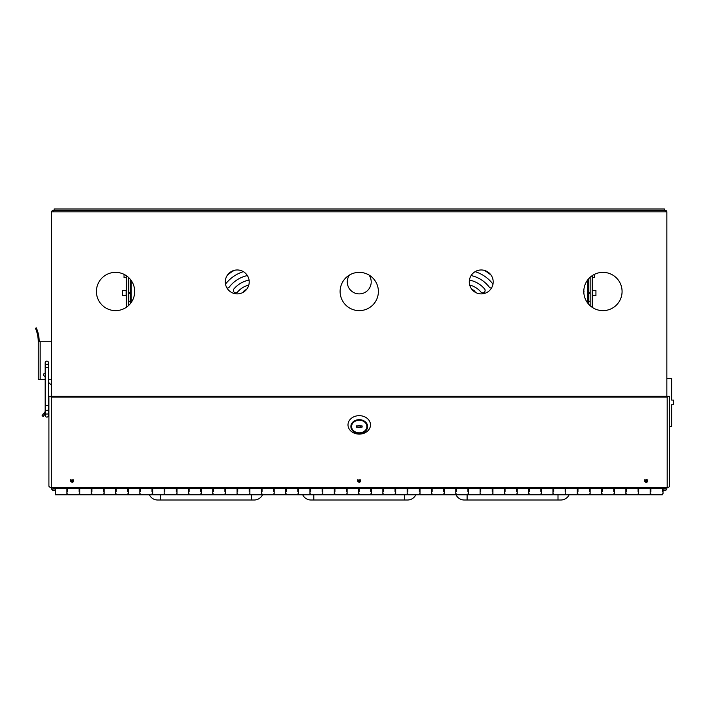 <?xml version="1.0" encoding="UTF-8"?>
<svg xmlns="http://www.w3.org/2000/svg" width="709" height="709" viewBox="0 0 709 709"><rect width="100%" height="100%" fill="white"/><g stroke="black" fill="none" stroke-linecap="round" stroke-linejoin="round"><path stroke-width="1.06" d="M665.414 488.519A0.479 0.479 0 0 1 664.936 488.997L662.357 488.997M55.462 488.997L53.547 488.997A0.479 0.479 0 0 1 53.069 488.519L54.797 488.519M664.457 487.429L664.457 488.997M54.026 488.997L54.026 488.519M51.695 488.997A1.914 1.914 0 0 0 53.547 490.433L55.462 490.433M663.021 490.433L664.936 490.433A1.914 1.914 0 0 0 666.788 488.997M665.414 487.429L665.414 488.997L666.85 488.997L666.85 487.429M51.633 487.429L51.633 488.997L53.069 488.997L53.069 487.429M254.247 500.005A9.093 9.093 -0 0 0 262.472 494.793A9.093 9.093 -0 0 1 254.247 500.005L157.62 500.005L160.482 500.005L157.62 500.005L160.482 500.005L157.62 500.005L160.482 500.005L157.62 500.005L160.482 500.005L160.482 494.793M407.56 500.005A9.093 9.093 -0 0 0 415.784 494.793A9.093 9.093 -0 0 1 407.56 500.005L310.923 500.005L313.795 500.005L310.923 500.005L313.795 500.005L310.923 500.005L313.795 500.005L310.923 500.005L313.795 500.005L313.795 494.793M302.708 494.793A9.093 9.093 -46.5 0 0 310.923 500.005A9.093 9.093 -54.9 0 1 302.708 494.793A9.093 9.093 -50.1 0 0 310.923 500.005A9.093 9.093 -46.6 0 1 302.708 494.793M560.872 500.005A9.093 9.093 78.8 0 0 569.097 494.793A9.093 9.093 78.8 0 1 560.872 500.005L464.235 500.005L467.107 500.005L467.107 494.793L467.107 500.005L464.235 500.005L467.107 500.005M149.395 494.793A9.093 9.093 -15.2 0 0 157.62 500.005M455.781 494.253A9.093 9.093 14.8 0 0 464.235 500.005A9.093 9.093 14.8 0 1 455.781 494.253M587.176 488.279L588.027 487.429M603.005 488.279L603.855 487.429M662.357 493.925L663.021 493.925L663.021 489.148L662.357 489.148M152.001 491.532C152.001 495.733 152.001 495.733 152.001 491.532L152.001 488.279L164.825 488.279L164.825 491.532C164.825 495.733 164.825 495.733 164.825 491.532M140.524 491.532C140.524 495.733 140.524 495.733 140.524 491.532L140.524 488.279L152.001 488.279M176.311 491.532C176.311 495.733 176.311 495.733 176.311 491.532L176.311 488.279L189.126 488.279L189.126 491.532C189.126 495.733 189.126 495.733 189.126 491.532M200.612 491.532C200.612 495.733 200.612 495.733 200.612 491.532L200.612 488.279L213.427 488.279L213.427 491.532C213.427 495.733 213.427 495.733 213.427 491.532M224.913 491.532C224.913 495.733 224.913 495.733 224.913 491.532L224.913 488.279L237.737 488.279L237.737 491.532C237.737 495.733 237.737 495.733 237.737 491.532M249.213 491.532C249.213 495.733 249.213 495.733 249.213 491.532L249.213 488.279L262.038 488.279L262.038 491.532C262.038 495.733 262.038 495.733 262.038 491.532M273.514 491.532C273.514 495.733 273.514 495.733 273.514 491.532L273.514 488.279L286.339 488.279L286.339 491.532C286.339 495.733 286.339 495.733 286.339 491.532M297.815 491.532C297.815 495.733 297.815 495.733 297.815 491.532L297.815 488.279L310.639 488.279L310.639 491.532C310.639 495.733 310.639 495.733 310.639 491.532M322.125 491.532C322.125 495.733 322.125 495.733 322.125 491.532L322.125 488.279L334.94 488.279L334.94 491.532C334.94 495.733 334.94 495.733 334.94 491.532M346.426 491.532C346.426 495.733 346.426 495.733 346.426 491.532L346.426 488.279L359.241 488.279L359.241 491.532C359.241 495.733 359.241 495.733 359.241 491.532M370.727 491.532C370.727 495.733 370.727 495.733 370.727 491.532L370.727 488.279L383.551 488.279L383.551 491.532C383.551 495.733 383.551 495.733 383.551 491.532M395.028 491.532C395.028 495.733 395.028 495.733 395.028 491.532L395.028 488.279L407.852 488.279L407.852 491.532C407.852 495.733 407.852 495.733 407.852 491.532M419.329 491.532C419.329 495.733 419.329 495.733 419.329 491.532L419.329 488.279L432.153 488.279L432.153 491.532C432.153 495.733 432.153 495.733 432.153 491.532M443.63 491.532C443.63 495.733 443.63 495.733 443.63 491.532L443.63 488.279L456.454 488.279L456.454 491.532C456.454 495.733 456.454 495.733 456.454 491.532M467.94 491.532C467.94 495.733 467.94 495.733 467.94 491.532L467.94 488.279L480.755 488.279L480.755 491.532C480.755 495.733 480.755 495.733 480.755 491.532M492.241 491.532C492.241 495.733 492.241 495.733 492.241 491.532L492.241 488.279L505.056 488.279L505.056 491.532C505.056 495.733 505.056 495.733 505.056 491.532M516.542 491.532C516.542 495.733 516.542 495.733 516.542 491.532L516.542 488.279L529.366 488.279L529.366 491.532C529.366 495.733 529.366 495.733 529.366 491.532M540.843 491.532C540.843 495.733 540.843 495.733 540.843 491.532L540.843 488.279L553.667 488.279L553.667 491.532C553.667 495.733 553.667 495.733 553.667 491.532M565.144 491.532C565.144 495.733 565.144 495.733 565.144 491.532L565.144 488.279L577.968 488.279L577.968 491.532C577.968 495.733 577.968 495.733 577.968 491.532M589.445 491.532C589.445 495.733 589.445 495.733 589.445 491.532L589.445 488.279L602.269 488.279L602.269 491.532C602.269 495.733 602.269 495.733 602.269 491.532M613.755 491.532C613.755 495.733 613.755 495.733 613.755 491.532L613.755 488.279L626.57 488.279L626.57 491.532C626.57 495.733 626.57 495.733 626.57 491.532M638.056 491.532C638.056 495.733 638.056 495.733 638.056 491.532L638.056 488.279L650.871 488.279L650.871 491.532C650.871 495.733 650.871 495.733 650.871 491.532M662.357 491.532C662.357 495.733 662.357 495.733 662.357 491.532L662.357 488.279L650.871 488.279M79.098 491.532C79.098 495.733 79.098 495.733 79.098 491.532L79.098 488.279L91.922 488.279L91.922 491.532C91.922 495.733 91.922 495.733 91.922 491.532M67.612 491.532C67.612 495.733 67.612 495.733 67.612 491.532L67.612 488.279L79.098 488.279M103.399 491.532C103.399 495.733 103.399 495.733 103.399 491.532L103.399 488.279L116.223 488.279L116.223 491.532C116.223 495.733 116.223 495.733 116.223 491.532M127.7 491.532C127.7 495.733 127.7 495.733 127.7 491.532L127.7 488.279L140.524 488.279M140.524 488.997L139.85 488.997M128.373 488.997L127.7 488.997M116.223 488.997L115.549 488.997M104.072 488.997L103.399 488.997M91.922 488.997L91.248 488.997M79.763 488.997L79.098 488.997M67.612 488.997L66.947 488.997M650.871 488.997L650.206 488.997M638.72 488.997L638.056 488.997M626.57 488.997L625.905 488.997M614.419 488.997L613.755 488.997M602.269 488.997L601.595 488.997M590.118 488.997L589.445 488.997M577.968 488.997L577.294 488.997M565.817 488.997L565.144 488.997M553.667 488.997L552.993 488.997M541.516 488.997L540.843 488.997M529.366 488.997L528.692 488.997M517.207 488.997L516.542 488.997M505.056 488.997L504.391 488.997M492.906 488.997L492.241 488.997M480.755 488.997L480.09 488.997M468.605 488.997L467.94 488.997M456.454 488.997L455.781 488.997M444.304 488.997L443.63 488.997M432.153 488.997L431.48 488.997M420.003 488.997L419.329 488.997M407.852 488.997L407.179 488.997M395.702 488.997L395.028 488.997M383.551 488.997L382.878 488.997M371.392 488.997L370.727 488.997M359.241 488.997L358.577 488.997M347.091 488.997L346.426 488.997M334.94 488.997L334.276 488.997M322.79 488.997L322.125 488.997M310.639 488.997L309.966 488.997M298.489 488.997L297.815 488.997M286.339 488.997L285.665 488.997M274.188 488.997L273.514 488.997M262.038 488.997L261.364 488.997M249.887 488.997L249.213 488.997M237.737 488.997L237.063 488.997M225.577 488.997L224.913 488.997M213.427 488.997L212.762 488.997M201.276 488.997L200.612 488.997M189.126 488.997L188.461 488.997M176.975 488.997L176.311 488.997M164.825 488.997L164.151 488.997M152.674 488.997L152.001 488.997M54.797 488.997L54.797 488.279L67.612 488.279M602.269 488.279L613.755 488.279M626.57 488.279L638.056 488.279M91.922 488.279L103.399 488.279M116.223 488.279L127.7 488.279M164.825 488.279L176.311 488.279M189.126 488.279L200.612 488.279M213.427 488.279L224.913 488.279M237.737 488.279L249.213 488.279M262.038 488.279L273.514 488.279M286.339 488.279L297.815 488.279M310.639 488.279L322.125 488.279M334.94 488.279L346.426 488.279M359.241 488.279L370.727 488.279M383.551 488.279L395.028 488.279M407.852 488.279L419.329 488.279M432.153 488.279L443.63 488.279M456.454 488.279L467.94 488.279M480.755 488.279L492.241 488.279M505.056 488.279L516.542 488.279M529.366 488.279L540.843 488.279M553.667 488.279L565.144 488.279M577.968 488.279L589.445 488.279M644.747 479.789L646.28 481.048L647.813 479.789M646.28 481.455A1.533 1.258 0 0 1 644.836 480.605A1.533 1.258 180 0 0 647.725 480.605A1.533 1.258 0 0 1 646.28 481.455M70.678 479.789L72.212 481.048L73.736 479.789M72.212 481.455A1.533 1.258 0 0 1 70.758 480.605A1.533 1.258 180 0 0 73.656 480.605A1.533 1.258 0 0 1 72.212 481.455M357.717 479.789L359.241 481.048L360.775 479.789M359.241 481.455A1.533 1.258 0 0 1 357.797 480.605A1.533 1.258 180 0 0 360.695 480.605A1.533 1.258 0 0 1 359.241 481.455M565.817 488.864L565.817 494.208M577.294 494.208L577.294 488.377M541.516 488.864L541.516 494.208M552.993 494.208L552.993 488.377M517.207 488.864L517.207 494.208M528.692 494.208L528.692 488.377M492.906 488.864L492.906 494.208M504.391 494.208L504.391 488.377M468.605 488.864L468.605 494.208M480.09 494.208L480.09 488.377M444.304 488.864L444.304 494.208M455.781 494.208L455.781 488.377M420.003 488.864L420.003 494.208M431.48 494.208L431.48 488.377M395.702 488.864L395.702 494.208M407.179 494.208L407.179 488.377M371.392 488.864L371.392 494.208M382.878 494.208L382.878 488.377M347.091 488.864L347.091 494.208M358.577 494.208L358.577 488.377M322.79 488.864L322.79 494.208M334.276 494.208L334.276 488.377M298.489 488.864L298.489 494.208M309.966 494.208L309.966 488.377M274.188 488.864L274.188 494.208M285.665 494.208L285.665 488.377M249.887 488.864L249.887 494.208M261.364 494.208L261.364 488.377M225.577 488.864L225.577 494.208M237.063 494.208L237.063 488.377M201.276 488.864L201.276 494.208M212.762 494.208L212.762 488.377M176.975 488.864L176.975 494.208M188.461 494.208L188.461 488.377M152.674 488.864L152.674 494.208M164.151 494.208L164.151 488.377M128.373 488.864L128.373 494.208M139.85 494.208L139.85 488.377M104.072 488.864L104.072 494.208M115.549 494.208L115.549 488.377M79.763 488.864L79.763 494.208M91.248 494.208L91.248 488.377M55.462 488.864L55.462 494.208M66.947 494.208L66.947 488.377M638.72 488.864L638.72 494.208M650.206 494.208L650.206 488.377M614.419 488.864L614.419 494.208M625.905 494.208L625.905 488.377M590.118 488.864L590.118 494.208M601.595 494.208L601.595 488.377M577.294 488.279L577.294 487.429M590.118 487.429L590.118 488.279M601.595 488.279L601.595 487.429M614.419 487.429L614.419 488.279M625.905 488.279L625.905 487.429M638.72 487.429L638.72 488.279M650.206 488.279L650.206 487.429M55.462 487.429L55.462 488.279M66.947 488.279L66.947 487.429M79.763 487.429L79.763 488.279M91.248 488.279L91.248 487.429M104.072 487.429L104.072 488.279M115.549 488.279L115.549 487.429M128.373 487.429L128.373 488.279M139.85 488.279L139.85 487.429M152.674 487.429L152.674 488.279M164.151 488.279L164.151 487.429M176.975 487.429L176.975 488.279M188.461 488.279L188.461 487.429M201.276 487.429L201.276 488.279M212.762 488.279L212.762 487.429M225.577 487.429L225.577 488.279M237.063 488.279L237.063 487.429M249.887 487.429L249.887 488.279M261.364 488.279L261.364 487.429M274.188 487.429L274.188 488.279M285.665 488.279L285.665 487.429M298.489 487.429L298.489 488.279M309.966 488.279L309.966 487.429M322.79 487.429L322.79 488.279M334.276 488.279L334.276 487.429M347.091 487.429L347.091 488.279M358.577 488.279L358.577 487.429M371.392 487.429L371.392 488.279M382.878 488.279L382.878 487.429M395.702 487.429L395.702 488.279M407.179 488.279L407.179 487.429M420.003 487.429L420.003 488.279M431.48 488.279L431.48 487.429M444.304 487.429L444.304 488.279M455.781 488.279L455.781 487.429M468.605 487.429L468.605 488.279M480.09 488.279L480.09 487.429M492.906 487.429L492.906 488.279M504.391 488.279L504.391 487.429M517.207 487.429L517.207 488.279M528.692 488.279L528.692 487.429M541.516 487.429L541.516 488.279M552.993 488.279L552.993 487.429M565.817 487.429L565.817 488.279M70.678 481.021A1.533 1.258 180 0 0 73.736 481.021A1.533 1.258 180 0 0 70.678 481.021M357.717 481.021A1.533 1.258 180 0 0 360.775 481.021A1.533 1.258 180 0 0 357.717 481.021M644.747 481.021A1.533 1.258 180 0 0 647.813 481.021A1.533 1.258 180 0 0 644.747 481.021M667.187 487.429L51.305 487.429L51.305 397.031L667.187 397.031L667.187 487.429A2.393 1.365 180 0 0 669.58 486.064L669.58 396.287L667.187 397.031L667.187 396.216L48.912 396.287L48.912 486.064A2.393 1.365 0 0 0 51.305 487.429M51.305 396.216L51.305 397.031L48.912 396.287M669.58 396.287L668.268 396.287M668.144 396.287L667.187 396.216M48.531 415.421A1.675 1.675 -179.3 0 1 47.423 416.998A1.675 1.675 160.4 0 0 48.531 415.421A1.675 1.675 -179.3 0 0 47.654 413.95A1.675 1.675 160.4 0 1 48.531 415.421L48.531 413.17A1.675 0.886 180 0 1 47.166 414.047A1.675 0.886 -0 0 1 46.856 414.056A1.675 0.886 180 0 1 45.181 413.17L45.181 409.492L45.181 411.539L42.283 415.403M44.543 414.455L45.181 413.631M48.531 410.857L48.531 413.055M42.948 414.26L43.249 413.799M43.577 413.347L44.88 414.003L43.444 416.263M42.07 415.802L43.355 416.449M359.241 433.004A7.896 6.47 -0 0 1 351.354 426.534A7.896 6.47 -0 0 1 359.241 420.056A7.896 6.47 -0 0 1 367.138 426.534A7.896 6.47 -0 0 1 359.241 433.004M359.241 434.112A11.247 9.217 180 0 0 370.488 424.895A11.247 9.217 180 0 0 359.241 415.669A11.247 9.217 180 0 0 348.004 424.895A11.247 9.217 180 0 0 359.241 434.112M359.241 419.666A8.375 6.868 0 0 1 367.617 426.534A8.375 6.868 0 0 1 359.241 433.403A8.375 6.868 0 0 1 350.875 426.534A8.375 6.868 0 0 1 359.241 419.666M358.001 425.941A1.436 1.179 -0 0 1 360.491 425.941L362.113 425.941L362.113 427.119L360.491 427.119A1.436 1.179 -0 0 1 358.001 427.119L356.37 427.119L356.37 425.941L358.001 425.941M359.241 432.809A7.657 6.275 -0 0 1 351.593 426.534A7.657 6.275 -0 0 1 359.241 420.26A7.657 6.275 -0 0 1 366.899 426.534A7.657 6.275 -0 0 1 359.241 432.809M358.001 426.96A1.436 1.179 180 0 0 360.491 426.96L358.001 427.119M362.113 425.941L362.113 427.119M356.37 427.119L356.37 425.941M358.142 425.781L360.349 425.781M349.457 275.048A11.956 11.956 -0 0 0 359.241 293.889A11.956 11.956 -0 0 0 369.026 275.048M249.072 280.099A26.313 26.313 -0 0 0 233.943 288.9A2.393 2.393 -0 0 0 234.945 292.693A2.393 2.393 -0 0 0 237.595 292.002A21.527 21.527 180 0 1 248.797 285.053M134.683 291.496A19.134 19.134 180 0 1 115.549 310.631A19.134 19.134 180 0 1 96.415 291.496A19.134 19.134 180 0 1 115.549 272.362A19.134 19.134 180 0 1 134.683 291.496M378.384 291.496A19.134 19.134 180 0 1 359.241 310.631A19.134 19.134 180 0 1 340.107 291.496A19.134 19.134 180 0 1 359.241 272.362A19.134 19.134 180 0 1 378.384 291.496M622.077 291.496A19.134 19.134 180 0 1 602.942 310.631A19.134 19.134 180 0 1 583.799 291.496A19.134 19.134 180 0 1 602.942 272.362A19.134 19.134 180 0 1 622.077 291.496M493.198 281.925A11.956 11.956 180 0 1 481.234 293.889A11.956 11.956 180 0 1 469.278 281.925A11.956 11.956 180 0 1 481.234 269.969A11.956 11.956 180 0 1 493.198 281.925M249.213 281.925A11.956 11.956 180 0 1 237.258 293.889A11.956 11.956 180 0 1 225.294 281.925A11.956 11.956 180 0 1 237.258 269.969A11.956 11.956 180 0 1 249.213 281.925M469.695 285.053A21.527 21.527 180 0 1 480.897 292.002A2.393 2.393 -0 0 0 484.265 292.276A2.393 2.393 -0 0 0 484.539 288.9A26.313 26.313 -0 0 0 469.42 280.099M471.113 275.562A31.099 31.099 180 0 1 489.201 287.065A2.393 2.393 -0 0 0 491.567 287.951M492.985 284.141A35.875 35.875 -0 0 0 475.092 271.662M484.087 270.315A40.661 40.661 180 0 1 491.151 275.234M246.333 289.715A3.829 3.829 -0 0 0 243.187 292.312M475.305 292.312A3.829 3.829 -0 0 0 472.159 289.715M227.35 275.225A40.661 40.661 180 0 1 234.395 270.315M226.924 287.96A2.393 2.393 -0 0 0 229.291 287.065A31.099 31.099 180 0 1 247.379 275.562M243.391 271.662A35.875 35.875 -0 0 0 225.497 284.141M666.85 211.867L665.131 211.867L665.414 210.431A1.436 1.436 180 0 1 666.85 211.867L666.85 396.216M51.633 396.216L51.633 211.867L53.361 211.867L53.069 210.431A1.436 1.436 -0 0 0 51.633 211.867M53.361 210.431L665.131 210.431L53.361 210.431M54.097 210.431L54.097 208.995L54.159 210.431M54.159 208.995L664.395 208.995L664.395 210.431M130.252 303.744L130.252 301.6L128.338 301.6L128.338 305.73L128.338 277.263M126.237 275.624L126.237 307.369M134.657 290.513A2.349 1.923 0 0 0 134.675 292.268M130.252 301.6L130.252 279.249M126.237 295.68L122.56 295.68L122.56 290.415L122.56 295.68M122.56 290.415L126.237 290.415M44.942 373.324A1.436 1.436 180 0 1 45.181 373.342L45.181 376.178A1.436 1.436 180 0 1 43.506 374.76A1.436 1.436 180 0 1 44.942 373.324M36.54 328.391L37.036 329.658L36.327 327.877L35.45 328.258L36.159 330.031A34.005 34.005 180 0 1 38.242 341.747L38.242 379.545L45.181 379.545L45.181 405.433L45.181 367.581L48.531 367.581L48.531 362.804A1.675 1.675 180 0 1 45.279 363.371A1.675 1.675 180 0 1 46.856 361.129A1.675 1.675 180 0 1 48.531 362.804M48.531 379.545L51.633 379.545M51.633 341.747L39.199 341.747A34.963 34.963 180 0 0 37.036 329.658L36.779 328.976M38.242 341.747L39.199 341.747M36.327 327.877L35.45 328.258L36.327 327.877M47.423 416.998A1.675 1.675 -179.3 0 1 45.181 415.421A1.675 1.675 -179.3 0 1 46.05 413.95A1.675 1.675 160.4 0 0 46.856 417.096M48.531 413.17L48.531 409.492A1.675 0.886 -0 0 1 47.166 410.36A1.675 0.886 -0 0 1 46.856 410.378A1.675 0.886 -0 0 1 45.181 409.492L45.181 405.433L48.531 405.433L48.531 367.581M48.77 379.545L48.77 382.559L51.633 385.43M126.237 277.6L124.04 277.6L124.04 274.348M588.709 304.294L588.709 301.6L590.145 301.6L590.145 305.73L590.145 277.263M592.254 307.369L592.254 275.624M583.808 290.947A2.251 1.843 180 0 1 583.826 292.347M588.709 301.6L588.709 278.699M669.58 426.331L671.636 426.331L671.636 404.733L673.55 404.733L673.55 400.089L671.636 400.089L671.636 378.491L666.85 378.491M592.254 290.415L595.932 290.415L595.932 295.68L595.932 290.415M595.932 295.68L592.254 295.68M594.452 274.348L594.452 277.6L592.254 277.6M662.357 488.519L664.457 488.519M404.688 494.793L404.688 500.005M251.385 494.793L251.385 500.005M558.001 494.793L558.001 500.005M127.079 487.429L127.93 488.279M665.131 211.867L53.361 211.867M131.209 280.498L131.209 302.495M128.338 292.631L130.252 292.631M128.338 293.34L130.252 293.34M126.113 295.68L126.113 290.415M40.156 341.747L40.156 379.545M36.159 330.031L37.036 329.658M588.709 292.631L590.145 292.631M588.709 293.34L590.145 293.34M587.752 303.142L587.752 279.851M592.378 290.415L592.378 295.68M650.871 493.925L650.206 493.925M638.72 493.925L638.056 493.925M626.57 493.925L625.905 493.925M614.419 493.925L613.755 493.925M602.269 493.925L601.595 493.925M590.118 493.925L589.445 493.925M577.968 493.925L577.294 493.925M565.817 493.925L565.144 493.925M553.667 493.925L552.993 493.925M541.516 493.925L540.843 493.925M529.366 493.925L528.692 493.925M517.207 493.925L516.542 493.925M505.056 493.925L504.391 493.925M492.906 493.925L492.241 493.925M480.755 493.925L480.09 493.925M468.605 493.925L467.94 493.925M456.454 493.925L455.781 493.925M444.304 493.925L443.63 493.925M432.153 493.925L431.48 493.925M420.003 493.925L419.329 493.925M407.852 493.925L407.179 493.925M395.702 493.925L395.028 493.925M383.551 493.925L382.878 493.925M371.392 493.925L370.727 493.925M359.241 493.925L358.577 493.925M347.091 493.925L346.426 493.925M334.94 493.925L334.276 493.925M322.79 493.925L322.125 493.925M310.639 493.925L309.966 493.925M298.489 493.925L297.815 493.925M286.339 493.925L285.665 493.925M274.188 493.925L273.514 493.925M262.038 493.925L261.364 493.925M249.887 493.925L249.213 493.925M237.737 493.925L237.063 493.925M225.577 493.925L224.913 493.925M213.427 493.925L212.762 493.925M201.276 493.925L200.612 493.925M189.126 493.925L188.461 493.925M176.975 493.925L176.311 493.925M164.825 493.925L164.151 493.925M152.674 493.925L152.001 493.925M140.524 493.925L139.85 493.925M128.373 493.925L127.7 493.925M116.223 493.925L115.549 493.925M104.072 493.925L103.399 493.925M91.922 493.925L91.248 493.925M79.763 493.925L79.098 493.925M67.612 493.925L66.947 493.925M650.871 489.148L650.206 489.148M638.72 489.148L638.056 489.148M626.57 489.148L625.905 489.148M614.419 489.148L613.755 489.148M602.269 489.148L601.595 489.148M590.118 489.148L589.445 489.148M577.968 489.148L577.294 489.148M565.817 489.148L565.144 489.148M553.667 489.148L552.993 489.148M541.516 489.148L540.843 489.148M529.366 489.148L528.692 489.148M517.207 489.148L516.542 489.148M505.056 489.148L504.391 489.148M492.906 489.148L492.241 489.148M480.755 489.148L480.09 489.148M468.605 489.148L467.94 489.148M456.454 489.148L455.781 489.148M444.304 489.148L443.63 489.148M432.153 489.148L431.48 489.148M420.003 489.148L419.329 489.148M407.852 489.148L407.179 489.148M395.702 489.148L395.028 489.148M383.551 489.148L382.878 489.148M371.392 489.148L370.727 489.148M359.241 489.148L358.577 489.148M347.091 489.148L346.426 489.148M334.94 489.148L334.276 489.148M322.79 489.148L322.125 489.148M310.639 489.148L309.966 489.148M298.489 489.148L297.815 489.148M286.339 489.148L285.665 489.148M274.188 489.148L273.514 489.148M262.038 489.148L261.364 489.148M249.887 489.148L249.213 489.148M237.737 489.148L237.063 489.148M225.577 489.148L224.913 489.148M213.427 489.148L212.762 489.148M201.276 489.148L200.612 489.148M189.126 489.148L188.461 489.148M176.975 489.148L176.311 489.148M164.825 489.148L164.151 489.148M152.674 489.148L152.001 489.148M140.524 489.148L139.85 489.148M128.373 489.148L127.7 489.148M116.223 489.148L115.549 489.148M104.072 489.148L103.399 489.148M91.922 489.148L91.248 489.148M79.763 489.148L79.098 489.148M67.612 489.148L66.947 489.148M152.001 494.793L140.524 494.793M176.311 494.793L164.825 494.793M200.612 494.793L189.126 494.793M224.913 494.793L213.427 494.793M249.213 494.793L237.737 494.793M273.514 494.793L262.038 494.793M297.815 494.793L286.339 494.793M322.125 494.793L310.639 494.793M346.426 494.793L334.94 494.793M370.727 494.793L359.241 494.793M395.028 494.793L383.551 494.793M419.329 494.793L407.852 494.793M443.63 494.793L432.153 494.793M467.94 494.793L456.454 494.793M492.241 494.793L480.755 494.793M516.542 494.793L505.056 494.793M540.843 494.793L529.366 494.793M565.144 494.793L553.667 494.793M589.445 494.793L577.968 494.793M613.755 494.793L602.269 494.793M638.056 494.793L626.57 494.793M662.357 494.793L650.871 494.793M79.098 494.793L67.612 494.793M103.399 494.793L91.922 494.793M127.7 494.793L116.223 494.793M565.817 494.793L577.294 494.793M541.516 494.793L552.993 494.793M517.207 494.793L528.692 494.793M492.906 494.793L504.391 494.793M468.605 494.793L480.09 494.793M444.304 494.793L455.781 494.793M420.003 494.793L431.48 494.793M395.702 494.793L407.179 494.793M371.392 494.793L382.878 494.793M347.091 494.793L358.577 494.793M322.79 494.793L334.276 494.793M298.489 494.793L309.966 494.793M274.188 494.793L285.665 494.793M249.887 494.793L261.364 494.793M225.577 494.793L237.063 494.793M201.276 494.793L212.762 494.793M176.975 494.793L188.461 494.793M152.674 494.793L164.151 494.793M128.373 494.793L139.85 494.793M104.072 494.793L115.549 494.793M79.763 494.793L91.248 494.793M55.462 494.793L66.947 494.793M638.72 494.793L650.206 494.793M614.419 494.793L625.905 494.793M590.118 494.793L601.595 494.793M351.593 424.948L351.593 426.534M366.899 424.948L366.899 426.534M128.338 301.192L130.252 301.192M45.181 367.581L45.181 362.804M48.531 409.492L48.531 405.433M45.181 413.17L45.181 415.421M590.145 301.192L588.709 301.192"/></g></svg>
